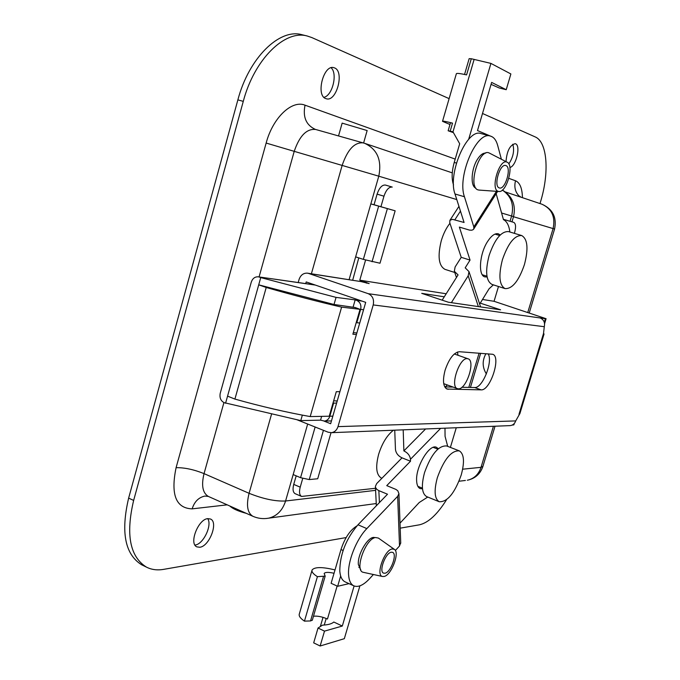 <?xml version="1.0" encoding="UTF-8"?>
<svg xmlns="http://www.w3.org/2000/svg" width="680" height="680" viewBox="0 0 680 680"><rect width="100%" height="100%" fill="white"/><g stroke="black" fill="none" stroke-linecap="round" stroke-linejoin="round"><path stroke-width="1.02" d="M325.881 98.617C315.52 95.676 323.544 64.226 333.829 67.668L334.517 67.898C344.726 71.409 336.515 102.246 326.341 98.761L325.881 98.617M505.996 161.619C506.889 150.934 509.958 144.959 515.211 143.684L515.5 143.786C521.067 145.477 516.018 166.608 509.881 167.45M199.767 547.255L196.869 546.873C188.683 543.754 198.245 519.095 207.808 518.636L210.477 519.019C218.637 522.104 209.431 546.388 199.767 547.255M207.697 518.653C212.457 525.13 203.303 544.34 195.075 545.054L194.973 545.071M374.051 204.739L370.838 203.906L355.64 256.861L363.35 259.377L380.001 263.228L395.148 210.808L374.051 204.739L377.094 194.14C379.278 187.799 382.05 184.764 385.416 185.054L392.25 187.077C388.909 186.796 386.147 189.839 383.962 196.197L380.902 206.822M446.505 499.766C437.342 514.403 428.332 522.75 419.466 524.807L400.188 528.164M482.511 113.483L535.168 136.901C547.476 141.899 549.5 172.814 540.49 201.934L539.996 203.558M346.137 537.574L163.625 569.364C157.275 570.461 151.546 569.712 146.446 567.12C129.88 556.75 125.613 534.514 133.637 500.429L243.27 101.371C254.303 59.372 284.793 29.52 307.199 35.998L311.831 37.57L449.123 98.634M512.779 144.245C514.598 150.484 513.281 157.055 508.827 163.931M142.681 565.284L141.61 564.765C124.975 554.361 120.657 532.151 128.639 498.117L237.873 99.866C248.863 57.953 279.395 28.195 301.886 34.697L302.243 34.782M331.109 67.762C337.841 73.576 332.486 95.591 323.952 97.334M307.675 424.031L293.173 474.563L300.56 477.683L309.247 479.57L317.704 478.762L331.015 432.709M456.781 199.571L378.786 176.188L370.838 203.906L395.148 210.808M367.149 130.56L342.15 123.122L338.529 135.923M246.304 513.358C238.187 511.207 232.696 508.759 229.831 506.013M445.119 370.141C442.467 380.4 443.096 386.707 447.006 389.062L481.117 389.861C490.288 390.873 501.449 356.499 492.651 354.28L459.399 351.721C453.866 352.469 449.098 358.606 445.119 370.141M305.719 283.602L306.195 281.928L365.704 302.353L330.65 423.725L324.012 421.099M544.298 322.337L545.402 318.699L540.124 317.951C543.762 319.591 545.148 322.507 544.289 326.706L373.218 304.929L337.994 426.632L515.703 420.911C514.751 423.64 512.941 425.204 510.289 425.612L509.541 425.646M519.902 413.534L515.703 420.911M544.289 326.706L543.507 333.514L544.06 333.982L543.507 333.531M513.918 424.736L512.167 425.094M510.289 425.612L331.423 432.675L328.194 432.225L296.82 419.696M456.263 427.745L450.389 447.406M498.483 286.501L494.054 301.291L546.091 318.707L544.578 323.697M503.379 219.351L513.731 222.36C515.763 223.542 516.094 226.805 514.717 232.16L514.369 233.35M295.214 493.714L295.12 493.671C292.969 492.354 292.502 489.26 293.734 484.398L296.191 475.838M488.138 353.838C493.263 361.403 482.443 388.501 474.657 387.532L461.898 387.269M453.118 387.082L444.745 386.903M352.673 280.202L358.785 257.89M507.748 220.592L503.37 219.317M392.25 187.077L385.416 185.054M365.576 260.075L359.788 280.185L369.155 283.594L361.148 281.613L308.601 273.436L368.212 293.675L540.124 317.951M494.054 301.291L482.511 299.472M446.199 293.769L359.788 280.185M480.267 303.135L500.59 309.817L448.4 302.234L421.719 293.361L444.287 296.803M545.402 318.699L546.091 318.707M302.719 478.473L300.22 487.16C298.988 492.039 299.438 495.133 301.58 496.442L375.496 488.274M331.423 432.675C334.628 432.166 336.821 430.151 337.994 426.632M373.218 304.929C374.28 299.498 372.615 295.749 368.212 293.675M308.601 273.436L307.351 273.148C303.374 272.995 300.611 275.102 299.064 279.48L298.205 282.531M470.441 387.438L480.658 353.286M486.379 373.949C482.264 367.336 482.12 360.578 485.937 353.676M307.7 273.199L361.148 281.613M374.96 537.685C369.061 534.837 357.263 553.8 358.36 564.57L360.842 570.069M400.724 542.631L399.517 545.972L397.664 496.332L366.834 528.598C356.311 539.257 347.438 561.799 348.602 575.016C349.044 580.669 350.761 584.264 353.762 585.803C358.173 587.605 363.46 585.225 369.614 578.663L373.413 574.515M345.329 581.961L345.041 581.833C342.006 580.278 340.255 576.683 339.787 571.03C339.949 554.31 346.018 538.891 357.986 524.781L387.506 494.215L378.845 490.629L379.414 502.596M438.302 448.723L436.535 447.329C429.658 443.462 415.752 466.387 416.611 480.471C416.78 484.865 417.953 487.568 420.138 488.58L422.493 488.827M397.664 496.332L398.93 493.612L397.766 490.739L395.87 489.387L386.75 485.631L410.507 461.227L402.016 457.852L376.712 483.548L375.394 486.353L375.538 487.441L376.856 489.413L378.845 490.629M395.361 550.511L399.517 545.972M400.01 523.149L419.245 502.503L427.754 497.046M447.704 446.369L445.068 436.364L444.983 428.196M440.623 428.366L410.457 459.289L410.507 461.227M410.457 459.289C409.964 455.591 407.771 452.795 403.877 450.908L403.189 429.845M394.74 430.176L395.462 449.506C395.981 453.186 398.166 455.974 402.016 457.852M403.877 450.908L425.587 428.961M485.639 153.153C483.106 152.889 480.479 154.776 477.768 158.814C471.214 168.351 470.101 186.371 475.847 188.088M500.216 234.982L498.338 233.801C495.023 233.044 491.427 235.62 487.568 241.536C479.485 253.827 477.946 275.451 484.874 276.887L487.101 276.981M509.873 231.999C509.014 225.479 506.872 221.357 503.455 219.64L496.162 193.706M479.672 304.096L489.073 288.787L493.34 284.852M501.389 159.256L497.666 145.375C496.221 140.156 493.825 137.062 490.458 136.085C476.765 130.552 456.926 176.502 464.44 196.741L473.815 226.925L496.442 191.327M490.458 136.085L480.998 133.569C467.143 128.001 447.338 173.774 455.005 193.995L464.075 222.471L452.463 219.317L449.922 220.311L449.743 222.683L461.227 257.32L455.124 266.959L454.325 271.252L458.073 274.916L442.17 300.161M497.624 191.411L473.425 229.475L471.861 230.205L469.548 230.121L459.365 227.086L470.05 260.091L461.227 257.32M473.781 228.973L473.815 226.925M451.384 302.668L468.188 275.808L468.988 271.583L465.188 267.835L470.05 260.091M459.315 450.865C451.325 450.356 443.998 459.289 437.342 477.683C433.874 490.722 434.486 498.738 439.178 501.721C447.312 502.188 454.656 493.298 461.21 475.039C464.746 461.975 464.117 453.917 459.315 450.865L446.658 445.961C438.54 445.4 431.171 454.265 424.55 472.558C421.115 485.554 421.787 493.552 426.572 496.562L426.717 496.621M393.448 430.227C387.107 435.175 382.177 443.164 378.666 454.197C375.36 466.99 376.261 474.946 381.344 478.065L381.505 478.133M521.721 235.552L508.504 231.591C501.237 231.2 494.768 239.181 489.098 255.535C485.087 271.354 486.038 280.976 491.963 284.41L505.062 288.609C512.329 288.966 518.781 280.968 524.416 264.63C528.556 248.769 527.663 239.079 521.721 235.552C514.564 235.203 508.138 243.245 502.435 259.666C498.372 275.561 499.256 285.209 505.062 288.609M449.947 223.303C446.284 227.894 443.394 233.699 441.286 240.703C437.452 256.275 438.685 265.829 444.983 269.356L454.741 272.484M458.346 388.815L457.402 388.637C449.718 386.69 459.45 357.306 467.338 358.666L468.112 358.827C475.754 360.8 466.335 389.691 458.346 388.815M315.341 285.065L258.094 276.802C254.804 276.726 252.526 278.528 251.251 282.217L220.252 393.201C219.402 397.647 220.685 400.792 224.102 402.653L300.773 420.605L320.552 420.147L324.462 421.082C327.08 420.699 328.874 419.075 329.834 416.211L332.843 416.151M259.241 277.066L260.738 277.584L258.714 284.835L266.22 287.47L234.906 399.083L227.553 396.134L258.714 284.835L225.565 403.249M302.337 415.131L300.773 420.605M321.64 416.364L320.552 420.147M336.608 403.096L333.616 403.096L329.834 416.211M333.616 403.096L333.055 402.883M333.65 400.826L337.229 400.953M258.714 284.835L334.016 304.487L354.628 307.453M260.738 277.584L336.056 297.381L334.016 304.487M336.056 297.381L355.173 299.88L353.175 306.816M363.562 309.749L360.647 309.4L356.804 322.711L356.243 322.507M360.647 309.4C361.497 305.065 360.171 302.056 356.668 300.39L362.041 301.096M355.173 299.88L356.668 300.39M359.737 323.008L356.804 322.711M468.792 387.404L479.094 353.175M266.22 287.47C293.148 295.188 318.274 301.741 341.615 307.13L310.207 416.576L329.214 416.219L336.294 391.671L339.898 391.714M356.413 334.509L352.869 334.203L360.043 309.332L354.662 307.334M341.615 307.13L360.043 309.332M234.906 399.083C261.639 406.563 286.739 412.394 310.207 416.576M356.864 332.953L353.32 332.639M391.229 552.228L392.615 552.356C397.477 553.987 390.771 572.381 384.999 573.231L383.52 573.121C378.632 571.481 385.509 552.857 391.229 552.228M384.038 576.479L382.5 576.487C375.394 575.416 384.412 549.806 392.199 548.972L394.383 549.363C400.052 552.475 391.323 575.373 384.038 576.479M363.655 572.399L363.324 572.322C354.05 570.928 365.5 538.424 375.572 537.54L378.411 538.075L394.383 549.363M359.907 585.846L344.326 638.682L320.144 646L313.684 642.863L318.027 628.031L322.49 625.158C328.006 624.903 331.78 623.858 333.803 622.021L342.303 626.042L354.11 585.956M340.671 575.986L337.646 586.296L349.01 583.635M318.027 628.031L324.504 631.125L342.303 626.042M324.504 631.125L320.144 646M335.019 569.933C322.473 566.848 314.84 566.84 312.128 569.899C311.398 571.71 313.157 573.962 317.407 576.665L325.176 576.13L324.164 573.461C325.278 572.101 328.576 572.042 334.041 573.274M317.407 576.665L304.453 621.137C300.262 618.29 298.562 615.859 299.361 613.836L311.958 570.486M312.332 620.152L310.539 620.933L304.453 621.137M337.127 586.058L327.462 619.021C322.192 616.726 317.526 615.791 313.471 616.233M343.094 550.477L340.986 549.542L331.109 583.295L337.646 586.296M340.986 549.542C344.828 537.88 350.149 530 356.949 525.887M499.298 187.918C493.195 186.516 499.842 163.31 505.733 165.529L505.92 165.589C511.929 167.297 505.248 190.179 499.4 187.952L499.298 187.918M506.948 162.129L507.152 162.214C514.428 164.908 506.481 192.975 498.882 191.496L498.27 191.369C490.093 189.507 499.307 158.363 506.948 162.129M479.111 190.085L478.133 189.907C467.458 187.553 479.077 148.01 489.048 152.932L489.506 153.144M448.154 130.747L450.466 122.808L452.523 123.122L450.194 131.13L452.99 131.861L459.688 143.76L454.223 162.452C451.715 171.572 451.494 179.069 453.535 184.926M468.673 139.306L490.926 63.401L510.875 73.959L506.226 89.709L491.631 82.407L477.496 130.56L492.32 136.875M442.552 121.227L456.331 73.822C456.39 73.032 459.808 73.389 466.582 74.894L471.291 58.743L490.926 63.401M506.226 89.709L499.205 87.975L491.062 84.362M452.523 123.122C445.825 121.448 442.493 120.853 442.519 121.337L449.973 124.491M471.291 58.743L469.158 58.65L464.55 74.451M453.433 132.651L448.146 130.781L450.194 131.13M293.173 474.563L285.583 500.998L375.598 490.348M511.972 221.841L513.536 216.589L511.606 216.002L510.034 221.272M502.35 190.094C511.139 195.959 514.233 204.595 511.606 216.002L501.585 213.001M355.64 256.861L349.103 279.65M227.197 504.84L192.151 508.861C175.882 508.3 170.527 494.564 176.094 467.67L266.144 143.055C272.841 117.7 291.856 99.713 305.031 105.179L455.2 159.103M508.818 178.356L515.516 180.761C519.919 182.673 522.223 188.309 522.435 197.676M128.639 498.117L133.637 500.429M237.873 99.866L243.27 101.371M311.389 273.776L342.159 165.376C347.565 149.583 354.586 142.086 363.23 142.876L364.718 143.344C377.306 149.269 381.999 160.216 378.786 176.188L294.219 151.343L259.072 276.947M223.924 402.577L204.043 473.62L249.084 493.306C263.135 498.916 275.298 501.483 285.583 500.998C282.574 510.374 276.964 516.094 268.762 518.152L266.262 518.5M271.626 413.882L249.084 493.306C246.118 505.257 247.367 512.907 252.815 516.256C257.924 518.509 263.236 519.146 268.762 518.152L376.244 503.54M462.655 469.2L481.032 467.33L482.919 466.361M529.287 312.791L554.574 229.032L553.095 228.582L527.816 312.315M493.425 426.284L481.032 467.33C478.618 474.436 474.054 478.737 467.338 480.233C475.048 478.592 480.216 474.054 482.842 466.608L495.04 426.216M554.574 229.032C556.954 217.345 552.729 209.066 541.909 204.204C551.82 208.751 555.543 216.877 553.095 228.582L513.502 216.725M465.392 480.462L459.017 481.227M253.088 516.375L208.607 496.544M176.094 467.67C184.552 467.551 193.868 469.531 204.043 473.62C201.203 485.375 202.631 492.983 208.335 496.425L204.927 496.06C198.67 497.394 194.412 501.662 192.151 508.861M315.988 129.582L315.605 129.472C306.637 128.554 299.506 135.847 294.219 151.343L266.144 143.055M305.031 105.179C302.668 116.985 306.076 125.044 315.248 129.353L315.512 129.446M515.516 180.761C513.876 187.306 515.355 192.669 519.937 196.834M378.624 206.278L363.35 259.377M387.328 208.777L372.045 261.766M300.56 477.683L315.137 427.014M309.247 479.57L323.442 430.329M446.004 388.475L448.231 389.291M518.985 414.307L543.507 333.514M293.734 484.398L300.22 487.16M366.579 282.455L366.384 283.135M383.962 196.197L377.094 194.14M474.657 387.532L481.117 389.861M513.137 425.059L513.34 424.388M366.834 528.598L357.986 524.781M464.44 196.741L455.005 193.995M460.462 211.114L454.912 219.716M478.363 306.587L468.188 275.808M457.47 352.01L457.963 355.257M447.346 384.982L445.256 386.92M323.459 576.649L310.539 620.933M326.188 618.46L324.258 625.056M456.425 163.064L454.223 162.452M452.99 131.861L474.13 59.39M141.61 564.765L146.446 567.12M301.886 34.697L307.199 35.998M505.461 191.981L541.909 204.204M513.536 216.589C516.103 205.062 512.388 196.214 502.392 190.052M315.409 129.404L364.718 143.344L452.268 172.864M519.911 196.214L520.65 197.072M367.157 130.526L363.604 142.987M544.06 333.982L519.877 413.635M295.12 493.671L301.58 496.442M514.301 423.478L513.885 424.847M353.762 585.803L345.041 581.833M400.741 543.218L398.93 493.612M376.354 505.758L375.428 486.888M454.554 271.923L456.458 277.482M468.988 271.583L480.598 306.909M449.981 220.226L458.949 206.363M433.245 447.363L437.827 449.148M381.344 478.065L381.888 478.295M417.868 486.327L422.433 488.18M426.572 496.562L439.178 501.721M494.989 234.107L499.681 235.518M482.307 274.754L486.965 276.233M457.402 388.637L443.717 383.656M468.112 358.827L454.317 353.982M324.462 421.082L331.466 420.911M258.409 276.853L314.891 284.911M360.179 568.012L358.878 567.435M382.5 576.487L363.324 572.322M325.176 576.13L312.281 620.304M323.025 617.338L320.331 626.543M373.023 538.577L371.714 538.008M474.844 186.116L473.484 185.725M507.152 162.214L489.311 153.051M498.882 191.496L478.933 190.069M483.752 154.334L482.383 153.96"/></g></svg>
